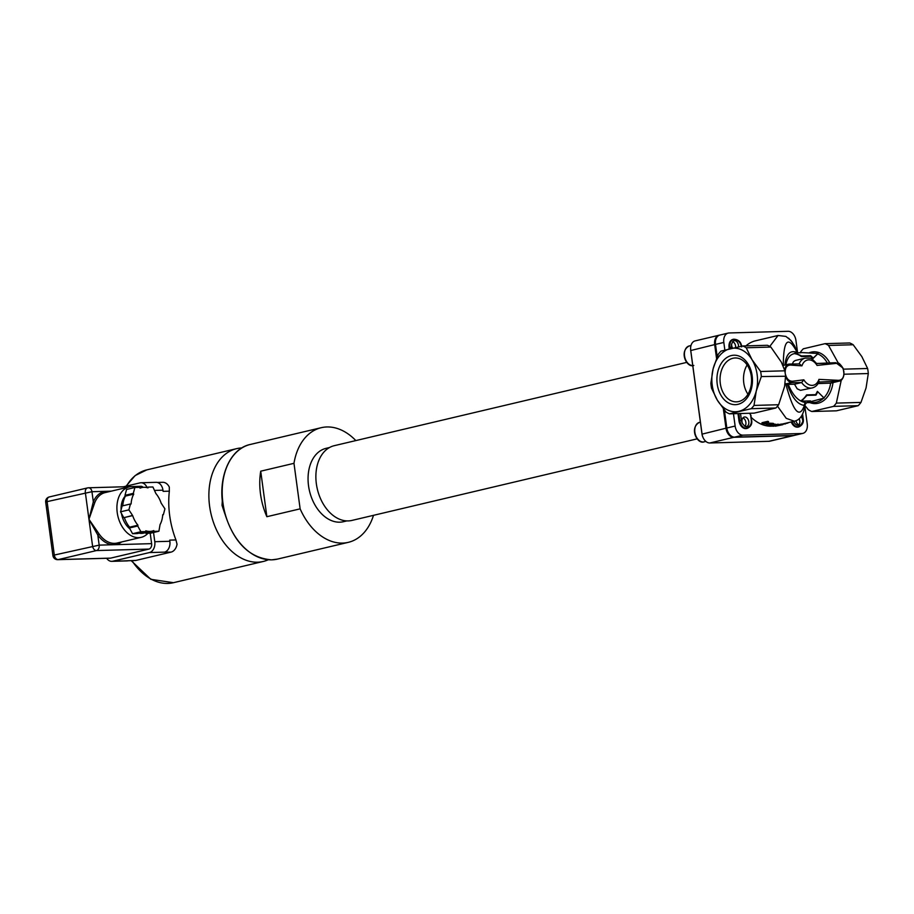 <?xml version="1.0" encoding="UTF-8"?>
<svg xmlns="http://www.w3.org/2000/svg" width="914" height="914" viewBox="0 0 914 914"><rect width="100%" height="100%" fill="white"/><g stroke="black" fill="none" stroke-linecap="round" stroke-linejoin="round"><path stroke-width="1.37" d="M731.383 355.557A24.735 17.766 88.4 0 1 751.457 388.564A24.735 17.766 88.4 0 1 721.215 395.716A24.735 17.766 88.4 0 1 731.383 355.557M732.879 358.277A21.947 15.767 -91.6 0 0 720.141 381.972A21.947 15.767 -91.6 0 0 736.421 401.852A21.947 15.767 -91.6 0 0 751.559 379.47A21.947 15.767 -91.6 0 0 735.187 357.968A21.947 15.767 -91.6 0 0 732.879 358.277M747.126 364.937A21.947 15.767 -91.6 0 0 747.949 394.231M793.626 435.464A9.426 6.489 76.7 0 0 794.54 435.338L802.858 433.373A9.426 6.489 -103.3 0 1 801.944 433.499L793.626 435.464L734.628 437.121L742.945 435.155A9.426 6.489 -103.3 0 1 735.13 426.05L726.813 428.015A9.426 6.489 76.7 0 0 734.628 437.121M715.502 344.407L723.819 342.442A9.426 6.489 -103.3 0 1 728.207 333.084L719.901 335.05A9.426 6.489 76.7 0 0 715.502 344.407L717.182 356.78M724.391 410.1L726.813 428.015M742.431 423.468A4.867 3.348 -103.3 0 1 744.293 417.035A4.867 3.348 -103.3 0 1 748.68 421.011A4.867 3.348 -103.3 0 1 746.532 426.518A4.867 3.348 -103.3 0 1 744.899 426.335L742.431 423.468A7.072 4.867 -103.3 0 1 741.437 420.246L740.523 413.516M744.956 426.358A4.867 3.348 76.7 0 0 745.938 423.239A4.867 3.348 76.7 0 0 745.938 423.216L745.938 423.193A4.73 3.256 -103.3 0 1 744.887 426.335A7.072 4.867 -103.3 0 0 751.274 419.972L750.543 414.602A43.586 30.002 76.7 0 1 749.4 413.265M742.911 417.938A4.73 3.256 -103.3 0 1 745.253 420.28A4.867 3.348 76.7 0 0 745.23 420.246A4.867 3.348 76.7 0 0 742.956 417.892M732.594 348.097A4.867 3.348 -103.3 0 1 731.68 343.904L733.348 340.911A4.867 3.348 -103.3 0 1 733.965 340.671A4.867 3.348 -103.3 0 1 738.512 346.829M735.599 347.434A4.867 3.348 76.7 0 0 735.61 346.863A4.867 3.348 76.7 0 0 735.61 346.84L735.61 346.817A4.73 3.256 -103.3 0 1 735.587 347.434M732.571 341.573A4.73 3.256 -103.3 0 1 734.925 343.915A4.867 3.348 76.7 0 0 734.913 343.881A4.867 3.348 76.7 0 0 732.628 341.516M801.064 416.613A4.867 3.348 -103.3 0 1 802.721 421.765L801.041 424.759A4.867 3.348 -103.3 0 1 800.424 424.999A4.867 3.348 -103.3 0 1 795.968 420.691M798.847 424.85A4.867 3.348 76.7 0 0 799.796 422.451A4.867 3.348 76.7 0 0 799.83 421.72A4.867 3.348 76.7 0 0 799.83 421.697A4.73 3.256 -103.3 0 1 799.796 422.394A4.73 3.256 -103.3 0 1 798.779 424.816M799.144 418.772L799.122 418.738A4.867 3.348 76.7 0 0 799.122 418.738A4.73 3.256 -103.3 0 1 799.144 418.772A4.73 3.256 -103.3 0 1 799.83 421.674L799.83 421.72M782.27 424.793L775.323 426.198L782.921 424.633L781.87 424.884L782.921 424.633L782.441 424.016M773.381 424.907L767.28 425.456L767.075 424.564L773.21 424.039L773.381 424.907L773.221 423.353L773.358 424.222M769.12 424.576L769.542 423.171L773.221 423.353M767.28 425.456L767.12 423.879L769.142 423.89L769.542 423.171M713.114 368.868A31.807 22.839 -91.6 0 0 717.364 400.218A31.807 22.839 -91.6 0 0 738.923 411.3A31.807 22.839 -91.6 0 0 756.255 391.032A31.807 22.839 -91.6 0 0 752.005 359.67A31.807 22.839 -91.6 0 0 730.446 348.588A31.807 22.839 -91.6 0 0 713.114 368.868L718.198 354.381A35.338 25.375 88.4 0 1 720.986 351.125L742.739 345.983A35.338 25.375 88.4 0 1 746.212 347.766L752.005 359.67L760.642 371.495A35.338 25.375 88.4 0 1 761.328 376.557L756.255 391.032L754.016 405.428A35.338 25.375 88.4 0 1 751.217 408.695L729.463 413.825A35.338 25.375 88.4 0 1 725.99 412.043L717.364 400.218L711.56 388.313A35.338 25.375 88.4 0 1 710.875 383.263L713.114 368.868M742.945 435.155L801.944 433.499M804.846 406.262L807.245 424.016A9.426 6.489 -103.3 0 1 802.858 433.373M804.948 405.542L808.319 409.723A35.338 25.375 -91.6 0 0 811.792 411.506L836.436 410.82L858.189 405.679A35.338 25.375 -91.6 0 0 860.977 402.411L866.061 387.936L868.3 373.54A35.338 25.375 -91.6 0 0 867.615 368.491L861.822 356.574L853.185 344.749A35.338 25.375 -91.6 0 0 849.712 342.967L825.068 343.664A35.338 25.375 -91.6 0 1 828.541 345.446L838.629 363.692M742.739 345.983L767.383 345.286A35.338 25.375 -91.6 0 1 770.856 347.069L746.212 347.766M800.173 352.884L800.527 352.061A35.338 25.375 -91.6 0 1 803.315 348.805L825.068 343.664M858.189 405.679L833.545 406.376L811.792 411.506M833.545 406.376A35.338 25.375 -91.6 0 0 836.333 403.108L860.977 402.411M818.933 379.379L818.43 382.063L839.132 381.149C841.531 380.989 843.165 378.602 844.045 374.009L843.93 374.546C843.371 378.602 841.451 380.852 838.161 381.287L838.629 380.338L818.933 379.379A12.956 8.923 -103.3 0 1 803.84 379.813L792.689 381.229L791.981 382.646L801.635 382.543L803.84 379.813M839.132 381.149L830.643 383.149L818.11 383.56M794.495 384.223L801.635 382.543A15.31 10.545 76.7 0 0 812.295 387.913L800.515 390.347L797.214 388.827L794.495 384.223L788.245 384.406C793.044 395.991 799.133 402.08 806.525 402.674L813.928 402.457A24.735 17.766 88.4 0 0 823.286 398.39M806.594 402.663L806.525 402.674A2.354 2.285 87.8 0 0 804.4 405.382C799.499 419.103 793.295 411.928 785.789 383.869L791.981 382.646C789.09 382.326 786.943 380.19 785.537 376.248L761.328 376.557M818.75 392.746L824.108 398.093L817.79 391.763L815.985 395.134L806.971 395.385L801.509 401.166L810.524 400.915L807.702 402.446L824.108 398.093M807.702 402.446L807.553 401.772A24.735 17.766 -91.6 0 0 809.221 400.949M801.509 401.166L801.281 400.538A24.735 17.766 -91.6 0 0 806.582 394.905L815.596 394.654A24.735 17.766 -91.6 0 0 817.356 391.386L817.79 391.763M788.245 384.406L786.131 384.029M777.506 406.193L786.234 418.338L794.335 421.217C800.218 419.994 803.806 414.408 805.097 404.456L804.4 405.382C797.602 404.673 791.924 397.659 787.354 384.36M785.137 383.412L785.789 383.869M765.544 423.011L766.275 423.171L765.521 424.005L761.899 423.342L767.749 421.971L768.457 422.325L763.91 423.399L766.206 423.833M767.749 421.971L767.84 421.32L762.002 422.702L761.899 423.342M770.925 425.341L773.301 426.084L775.175 425.73L773.701 425.753L773.747 425.101L778.111 425.273L774.592 425.193L776.751 425.558L773.198 426.267L770.948 425.867M770.993 425.181A43.586 30.002 76.7 0 0 772.924 425.376M773.701 425.753L773.735 424.816M773.724 424.404L778.02 424.576M777.78 424.142L778.111 425.273M787.834 422.748L788.531 422.588M782.841 424.267L784.201 423.947M785.789 423.57L787.937 423.056M784.92 423.433L785.092 424.096L785.697 423.251M784.109 423.628L785.092 424.096M776.694 425.159L777.266 425.021M778.659 424.564L778.979 425.216M778.877 424.519A43.586 30.002 76.7 0 0 779.642 424.462L779.756 425.159M779.642 424.462L781.036 424.13L781.15 424.827M781.036 424.13A43.586 30.002 76.7 0 0 781.733 424.062L781.858 424.759M842.708 367.851L835.819 362.698M843.165 368.902L843.451 369.484C844.376 369.576 838.995 362.161 838.241 363.155L816.156 363.452M867.615 368.491L843.348 369.165L844.022 374.226L868.3 373.54M841.268 380.11L836.333 403.108M745.95 345.892A43.586 30.002 -103.3 0 1 755.512 340.808L778.065 335.484L769.782 346.429M797.545 352.278L795.934 340.408A9.426 6.489 -103.3 0 0 788.131 331.302L729.121 332.959A9.426 6.489 -103.3 0 0 728.207 333.084M723.819 342.442L724.848 350.005M729.246 348.874L729.075 347.571A8.249 5.678 -103.3 0 1 732.914 339.391A8.249 5.678 -103.3 0 1 733.336 339.311M770.856 347.069L781.333 362.104L784.76 370.501C785.103 366.56 786.668 364.423 789.468 364.069L788.645 364.16L790.496 365.074L801.944 365.851L799.384 363.921L789.627 364.046M754.016 405.428L778.648 404.731L784.612 386.359L785.537 376.248M785.617 375.871L784.76 370.501M760.642 371.495L784.932 370.81M767.84 421.32A43.586 30.002 76.7 0 0 768.548 421.662L768.457 422.325M767.292 424.77L767.12 423.879M776.672 424.953L776.751 425.558M781.744 424.165A43.586 30.002 76.7 0 0 782.601 423.982A43.586 30.002 76.7 0 0 782.761 423.947M771.644 426.187A43.586 30.002 -103.3 0 1 751.262 417.435M818.087 353.501L813.231 358.037L810.649 355.706L801.635 355.957L795.009 353.033L802.343 352.587L818.087 353.501L812.923 358.596A24.735 17.766 -91.6 0 0 810.421 356.323L801.407 356.574A24.735 17.766 -91.6 0 0 794.952 353.729L795.009 353.033M801.727 352.598L802.343 352.587M801.407 356.574L801.635 355.957M810.421 356.323L810.649 355.706M785.891 364.812C787.183 357.968 790.21 354.198 794.974 353.512M792.301 364.035L793.501 361.647L795.214 360.516L805.257 358.105A15.31 10.545 76.7 0 0 799.133 363.932M746.989 428.403A8.249 5.678 -103.3 0 1 746.589 428.529A8.249 5.678 -103.3 0 1 738.946 420.657L737.998 413.585M733.462 413.722L735.13 426.05M798.562 426.952A8.249 5.678 -103.3 0 1 798.162 427.067A8.249 5.678 -103.3 0 1 791.238 421.948M815.916 363.486L817.047 365.429L836.333 363.372C840.206 363.475 842.719 366.251 843.873 371.678C844.193 377.128 842.434 380.018 838.629 380.338M783.047 365.509L783.298 365.429C783.492 339.425 788.154 335.141 797.259 352.587C790.347 349.628 786.223 353.787 784.886 365.052M853.185 344.749L828.541 345.446M729.463 413.825L754.107 413.139L775.86 407.998A35.338 25.375 -91.6 0 0 778.648 404.731M775.86 407.998L751.217 408.695M137.945 525.196L137.728 525.996L129.411 527.961L129.628 527.161L137.945 525.196A22.382 15.412 -103.3 0 1 132.667 515.587L128.874 509.863L130.451 503.991L131.102 503.968A22.382 15.412 -103.3 0 1 133.741 494.131L125.424 496.096L125.001 495.319L133.318 493.354L133.741 494.131M137.728 525.996L140.882 531.731L145.612 531.605L145.829 530.806A22.382 15.412 -103.3 0 0 152.055 531.137A22.382 15.412 -103.3 0 0 153.746 530.588L154.18 531.365L158.91 531.228L160.064 524.579A22.382 15.412 -103.3 0 0 162.715 514.742L163.355 514.719L164.931 508.847L161.138 503.123A22.382 15.412 -103.3 0 0 155.86 493.514L152.924 486.979L148.194 487.105L147.977 487.905A22.382 15.412 -103.3 0 0 141.761 487.573A22.382 15.412 -103.3 0 0 140.059 488.133L139.625 487.356L134.895 487.482L133.318 493.354M134.895 487.482L126.578 489.447L125.001 495.319M148.194 487.105L146.491 487.516M163.355 514.719L162.703 514.879M145.509 532.679L145.863 533.33L150.593 533.193L158.91 531.228M154.18 531.365L145.863 533.33M145.612 531.605L137.294 533.57L132.564 533.696L129.411 527.961M140.882 531.731L132.564 533.696M132.667 515.587L124.35 517.553A22.382 15.412 -103.3 0 0 129.628 527.161M152.055 531.137L143.738 533.102A22.382 15.412 -103.3 0 1 139.008 533.159M122.784 505.808A22.382 15.412 -103.3 0 1 125.424 496.096M132.027 515.599L124.35 517.553M130.451 503.991L122.145 505.956L120.557 511.829L123.71 517.564M128.874 509.863L120.557 511.829M129.925 528.886A20.028 13.79 -103.3 0 1 121.482 513.519M121.094 509.829A20.028 13.79 -103.3 0 1 125.321 495.891M147.965 533.262A25.912 17.834 -103.3 0 1 141.224 537.329L117.106 543.03A25.912 17.834 -103.3 0 1 99.18 534.107L97.809 535.044A27.1 18.646 76.7 0 0 113.919 544.71A27.1 18.646 76.7 0 0 121.562 541.979M109.646 491.526A27.1 18.646 76.7 0 0 106.698 491.298A27.1 18.646 76.7 0 0 93.319 501.786A1.177 0.617 -157.2 0 0 94.885 502.3A25.912 17.834 -103.3 0 1 105.19 492.589L129.297 486.888A25.912 17.834 -103.3 0 1 131.81 486.556A25.912 17.834 -103.3 0 1 136.963 487.425M111.188 491.161L91.948 491.709L93.319 501.786L88.955 519.301L94.885 502.3M99.18 534.107L88.955 519.301L97.809 535.044L99.169 545.132L54.314 555.049L47.094 501.626L45.7 502.163L52.921 555.586L54.314 555.049A4.707 3.245 76.7 0 0 58.222 559.596L96.473 550.559A4.707 3.245 -103.3 0 1 92.565 546.012L85.345 492.589A4.707 3.245 -103.3 0 1 87.538 487.905A4.707 3.245 -103.3 0 1 87.995 487.848A4.707 3.382 -91.6 0 1 88.487 487.779A4.707 4.707 0 0 0 87.538 487.905L49.287 496.953A4.707 3.245 76.7 0 0 47.094 501.626L91.948 491.709A4.707 3.382 -91.6 0 0 88.487 487.779L131.445 486.568M150.204 533.205L151.621 543.647A4.707 3.382 88.4 0 1 148.925 549.086L110.663 558.123A4.707 3.382 88.4 0 1 110.171 558.191L57.731 559.665A4.707 3.382 -91.6 0 0 58.222 559.596L110.663 558.123M141.224 537.329A25.912 17.834 -103.3 0 1 123.299 528.406A25.912 17.834 -103.3 0 1 117.232 503.134A25.912 17.834 -103.3 0 1 129.297 486.888M140.448 486.374A4.707 3.382 88.4 0 1 140.939 486.305A4.707 3.382 88.4 0 1 143.144 487.345M123.413 486.796L139.968 482.889A9.426 6.764 88.4 0 1 140.962 482.752L156.043 482.329A9.426 6.764 88.4 0 1 162.955 490.178L163.115 491.344L169.341 491.172A74.217 51.093 76.7 0 0 169.696 515.633A74.217 51.093 76.7 0 0 175.945 539.946L169.707 540.117L169.867 541.282A9.426 6.764 88.4 0 1 164.474 552.136L171.009 552.125A10.602 7.609 -91.6 0 0 177.03 544.23L175.945 539.946M169.341 491.172L169.307 487.105A10.602 7.609 -91.6 0 0 162.703 482.306L157.288 482.455M128.154 560.716L134.975 560.533A10.602 7.609 -91.6 0 0 136.083 560.385L127.88 560.785A9.426 6.764 88.4 0 1 126.886 560.922L111.805 561.345A9.426 6.764 88.4 0 1 106.641 558.283M171.009 552.125L136.083 560.385M153.541 532.496L154.786 541.705A9.426 6.764 88.4 0 1 149.393 552.57L112.799 561.207A9.426 6.764 88.4 0 1 111.805 561.345M140.962 482.752A9.426 6.764 88.4 0 1 146.994 487.391M241.89 447.94A57.959 39.896 76.7 0 0 236.6 448.66A57.959 39.896 76.7 0 0 211.1 514.239A57.959 39.896 76.7 0 0 263.255 561.47A57.959 39.896 76.7 0 0 268.305 559.756M690.607 348.6L690.607 349.205A7.54 5.187 76.7 0 0 690.71 350.542L702.009 434.15A7.54 5.187 76.7 0 0 703.015 437.452L703.277 438A9.426 6.489 -103.3 0 1 702.032 433.876L690.721 350.256A9.426 6.489 -103.3 0 1 690.607 348.6A9.426 6.489 -103.3 0 1 695.108 340.899L719.067 335.244A9.426 6.489 -103.3 0 1 719.489 335.164M734.925 343.915L734.913 343.881A4.73 3.256 -103.3 0 1 735.519 345.732A4.73 3.256 -103.3 0 1 735.61 346.817M745.253 420.28L745.23 420.246A4.73 3.256 -103.3 0 1 745.938 423.193M293.977 463.329L300.135 508.847L266.865 516.707A58.907 40.547 -103.3 0 1 260.719 471.19L293.977 463.329A58.907 40.547 -103.3 0 1 321.202 427.706A58.907 40.547 -103.3 0 1 355.843 440.582M373.506 515.325A58.907 40.547 -103.3 0 1 348.303 542.345A58.907 40.547 -103.3 0 1 342.601 543.087A58.907 40.547 -103.3 0 1 300.135 508.847M329.486 447.529L326.081 448.34A37.703 25.946 76.7 0 0 308.532 485.768A37.703 25.946 76.7 0 0 343.424 521.711L346.829 520.911M260.719 471.19L266.865 516.707M697.199 438.846L351.901 520.432A38.399 26.437 -103.3 0 1 316.358 483.814A38.399 26.437 -103.3 0 1 334.238 445.689L686.791 362.378M716.542 358.368L714.679 344.601A9.426 6.489 -103.3 0 1 719.067 335.244M794.117 435.418A9.426 6.489 -103.3 0 1 793.706 435.544A9.426 6.489 -103.3 0 1 792.792 435.658L733.793 437.315A9.426 6.489 -103.3 0 1 725.979 428.209L723.351 408.798M793.706 435.544L769.759 441.199A9.426 6.489 -103.3 0 1 768.845 441.313L709.847 442.982A9.426 6.489 -103.3 0 1 703.277 438M222.331 500.404L222.022 505.362L224.741 513.485M222.022 505.362L222.959 505.145M801.944 365.851A12.956 8.923 -103.3 0 1 817.047 365.429M792.689 381.229C788.885 381.321 786.394 378.693 785.206 373.335C784.943 367.942 786.703 365.189 790.496 365.074M731.703 348.291L731.554 347.16A7.072 4.867 -103.3 0 1 731.68 343.904M733.348 340.911A7.072 4.867 -103.3 0 1 741.288 346.269M802.309 414.602L802.835 418.509A7.072 4.867 -103.3 0 1 802.721 421.765M801.041 424.759A7.072 4.867 -103.3 0 1 793.706 421.365M829.935 383.229L838.161 381.287M830.643 383.149A24.735 17.766 88.4 0 1 823.925 397.761M775.552 424.153L775.586 424.839M835.647 362.698L836.333 363.372L835.647 362.698L819.789 363.361M809.804 402.583A25.912 18.611 -91.6 0 0 832.997 382.6M829.752 362.938A25.912 18.611 -91.6 0 0 809.496 352.667M817.973 354.026A24.735 17.766 88.4 0 1 827.33 363.041M731.554 347.16L729.898 347.377L730.08 348.68M741.722 346.92C741.231 342.11 738.569 339.528 733.736 339.197A8.249 5.678 76.7 0 0 729.898 347.377L729.075 347.571M738.855 413.562L739.78 420.463L741.437 420.246M738.946 420.657L739.78 420.463A8.249 5.678 76.7 0 0 747.412 428.323C750.977 426.507 752.371 423.742 751.605 420.006L751.274 419.972M751.251 420.143L750.977 415.379M792.061 421.754A8.249 5.678 76.7 0 0 798.985 426.872C802.549 425.056 803.943 422.279 803.178 418.555L802.835 418.509M151.621 543.647L99.169 545.132A4.707 3.382 -91.6 0 1 96.473 550.559L148.925 549.086M49.744 496.885A4.707 3.245 76.7 0 0 49.287 496.953A4.707 4.707 0 0 0 45.7 502.163M162.955 490.178L154.809 490.407M169.867 541.282L154.786 541.705M164.474 552.136L149.393 552.57M127.88 560.785L112.799 561.207M126.029 486.179L135.123 475.588L146.788 469.887A57.959 39.896 76.7 0 0 126.498 486.077M131.913 560.613A57.959 39.896 76.7 0 0 173.443 582.698L263.255 561.47M692.743 365.577A10.008 6.889 -103.3 0 1 684.643 356.529A10.008 6.889 -103.3 0 1 689.213 345.96L690.984 345.549M699.53 422.337C688.859 427.946 697.291 444.73 704.146 441.828A10.008 6.889 -103.3 0 1 695.131 433.659A10.008 6.889 -103.3 0 1 699.53 422.337L700.387 422.131M271.755 559.836A58.907 40.547 -103.3 0 1 223.587 507.019A58.907 40.547 -103.3 0 1 250.356 444.444C228.489 448.808 216.172 481.507 224.398 512.16C233.481 542.219 249.225 558.123 271.652 559.848L277.445 559.094A58.907 40.547 -103.3 0 1 271.755 559.836M725.979 428.209L702.009 434.15M733.793 437.315L709.847 442.982M714.679 344.601L690.71 350.542M792.792 435.658L768.845 441.313M768.823 424.245L768.868 423.57M774.112 424.519L774.101 423.822M772.924 425.501L772.89 424.804M778.717 425.01L778.637 424.302M766.469 424.941L766.503 424.267M770.993 425.227L770.993 424.53M782.601 423.982L794.335 421.217M806.685 402.663L805.097 404.456M746.589 428.529L747.412 428.323M792.404 342.35L788.554 338.123M802.572 414.076L803.178 418.555M798.162 427.067L798.985 426.872M816.91 363.841C810.398 357.031 811.598 358.299 805.257 358.105M819.207 381.378C817.824 384.851 815.516 387.033 812.295 387.913M797.808 352.953L794.506 345.743L790.918 340.431L785.88 336.409L778.065 335.484M732.914 339.391L733.736 339.197M783.241 365.44L788.645 364.16M139.979 487.996L141.761 487.573M52.921 555.586A4.707 4.707 0 0 0 57.731 559.665M140.939 486.305L132.164 486.556M146.788 469.887L236.6 448.66M173.443 582.698L150.81 579.305L131.17 560.636M693.817 365.451C686.962 368.365 678.531 351.582 689.213 345.96M704.146 441.828L705.871 441.416M321.202 427.706L250.356 444.444M348.303 542.345L277.445 559.094"/></g></svg>
